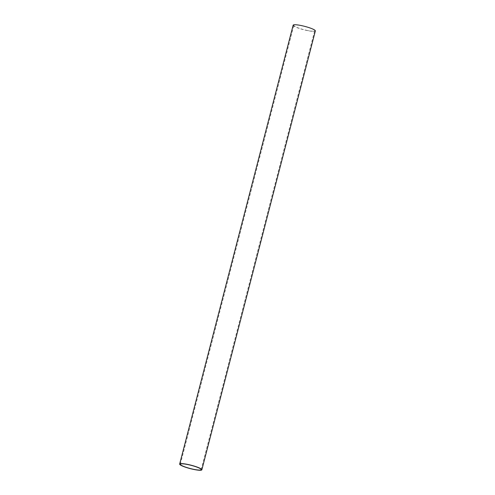 <?xml version="1.0" encoding="UTF-8"?>
<svg xmlns="http://www.w3.org/2000/svg" width="495" height="495" viewBox="0 0 495 495"><rect width="100%" height="100%" fill="white"/><g stroke="black" fill="none" stroke-linecap="round" stroke-linejoin="round"><path stroke-width="0.37" stroke-dasharray="2.48 1.86" d="M293.145 25.189A11.472 1.757 -165.5 0 0 306.51 30.412A11.472 1.757 -165.5 0 0 315.352 30.931M306.368 30.263A10.76 1.652 -165.5 0 0 314.672 30.758A10.76 1.652 -165.5 0 0 302.129 25.858A10.76 1.652 -165.5 0 0 293.832 25.369A10.76 1.652 -165.5 0 0 306.368 30.263M201.168 469.631L314.672 30.758M180.328 464.242L293.832 25.369"/><path stroke-width="0.74" d="M201.855 469.811L315.352 30.931A11.472 1.757 -165.5 0 0 301.993 25.715A11.472 1.757 -165.5 0 0 293.145 25.189L179.648 464.069A11.472 1.757 14.5 0 1 188.49 464.588A11.472 1.757 14.5 0 1 201.855 469.811A11.472 1.757 14.5 0 1 193.007 469.285A11.472 1.757 14.5 0 1 179.648 464.069M192.871 469.142A10.76 1.652 -165.5 0 0 201.168 469.631A10.76 1.652 -165.5 0 0 188.632 464.737A10.76 1.652 -165.5 0 0 180.328 464.242A10.76 1.652 -165.5 0 0 192.871 469.142"/></g></svg>
